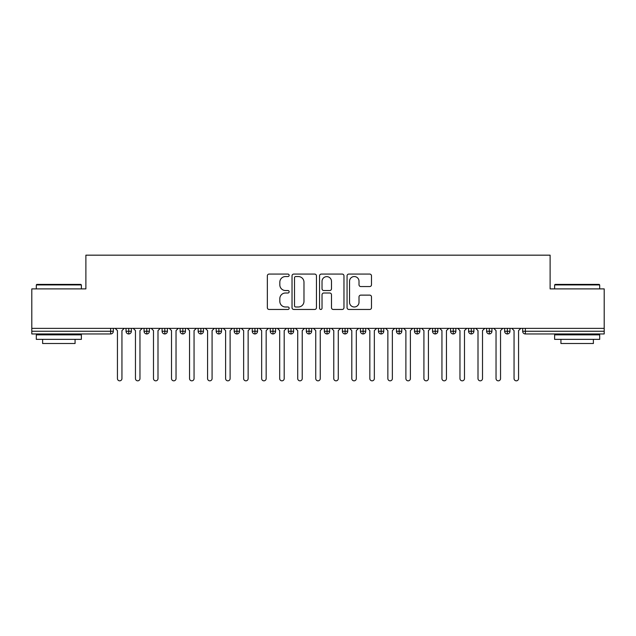 <?xml version="1.0" encoding="UTF-8"?>
<svg xmlns="http://www.w3.org/2000/svg" width="636" height="636" viewBox="0 0 636 636"><rect width="100%" height="100%" fill="white"/><g stroke="black" fill="none" stroke-linecap="round" stroke-linejoin="round"><path stroke-width="0.95" d="M289.157 275.309A1.24 1.24 0 0 0 287.917 274.076L269.115 274.076A1.773 1.773 0 0 0 267.343 275.841L267.343 307.697A1.773 1.773 0 0 0 269.115 309.462L287.917 309.462A1.24 1.24 0 0 0 289.157 308.229A1.24 1.24 0 0 0 287.917 306.989L285.485 306.989A5.66 5.66 0 0 1 279.824 301.321L279.824 298.674A5.66 5.66 0 0 1 285.485 293.005L287.917 293.005A1.24 1.24 0 0 0 289.157 291.765A1.24 1.24 0 0 0 287.917 290.533L285.485 290.533A5.66 5.66 0 0 1 279.824 284.864L279.824 282.209A5.66 5.66 0 0 1 285.485 276.549L287.917 276.549A1.24 1.24 0 0 0 289.157 275.309M369.715 286.55A1.773 1.773 0 0 0 371.488 284.777L371.488 275.841A1.773 1.773 0 0 0 369.715 274.076L348.838 274.076A1.773 1.773 0 0 0 347.065 275.841L347.065 307.697A1.773 1.773 0 0 0 348.838 309.462L369.715 309.462A1.773 1.773 0 0 0 371.488 307.697L371.488 296.901A1.773 1.773 0 0 0 369.715 295.128L360.779 295.128A1.773 1.773 0 0 0 359.014 296.901L359.014 302.251A4.73 4.73 0 0 1 354.276 306.989A4.73 4.73 0 0 1 349.546 302.251L349.546 281.287A4.73 4.73 0 0 1 354.276 276.549A4.73 4.73 0 0 1 359.014 281.287L359.014 284.777A1.773 1.773 0 0 0 360.779 286.55L369.715 286.55M31.8 328.367L604.2 328.367L604.2 288.887L550.116 288.887L550.116 255.171L85.884 255.171L85.884 288.887L31.8 288.887L31.8 331.253L110.632 331.253L110.632 328.367M316.45 275.841A1.773 1.773 0 0 0 314.685 274.076L293.8 274.076A1.773 1.773 0 0 0 292.027 275.841L292.027 307.697A1.773 1.773 0 0 0 293.8 309.462L314.685 309.462A1.773 1.773 0 0 0 316.45 307.697L316.45 275.841M321.315 274.076L342.2 274.076A1.773 1.773 0 0 1 343.973 275.841L343.973 307.697A1.773 1.773 0 0 1 342.2 309.462L333.264 309.462A1.773 1.773 0 0 1 331.491 307.697L331.491 294.778A1.773 1.773 0 0 0 329.726 293.005L323.796 293.005A1.773 1.773 0 0 0 322.023 294.778L322.023 308.229A1.24 1.24 0 0 1 320.79 309.462A1.24 1.24 0 0 1 319.55 308.229L319.55 275.841A1.773 1.773 0 0 1 321.315 274.076M113.335 328.367L113.335 331.253A2.703 2.703 0 0 1 110.632 333.956L31.8 333.956L31.8 331.253M604.2 328.367L604.2 333.956L525.368 333.956A2.703 2.703 0 0 1 522.665 331.253L522.665 328.367L522.665 331.253A2.703 2.703 0 0 0 525.368 333.956L525.368 331.253L604.2 331.253M128.75 328.367L128.75 331.253L126.039 331.253L126.039 328.367L126.039 331.253A2.703 2.703 0 0 0 128.75 333.956A2.703 2.703 0 0 0 131.358 331.253L131.358 328.367L131.358 331.253A2.703 2.703 0 0 1 128.75 333.956A2.703 2.703 0 0 1 126.039 331.253A2.703 2.703 0 0 0 128.75 333.956L128.75 331.253L131.358 331.253M110.632 333.956A2.703 2.703 0 0 0 113.335 331.253A2.703 2.703 0 0 1 110.632 333.956L110.632 331.253L113.335 331.253M146.773 328.367L146.773 331.253L144.07 331.253L144.07 328.367L144.07 331.253A2.703 2.703 0 0 0 146.773 333.956A2.703 2.703 0 0 0 149.388 331.253L149.388 328.367L149.388 331.253A2.703 2.703 0 0 1 146.773 333.956A2.703 2.703 0 0 1 144.07 331.253A2.703 2.703 0 0 0 146.773 333.956L146.773 331.253L149.388 331.253M164.804 328.367L164.804 331.253L162.101 331.253L162.101 328.367L162.101 331.253A2.703 2.703 0 0 0 164.804 333.956A2.703 2.703 0 0 0 167.419 331.253L167.419 328.367L167.419 331.253A2.703 2.703 0 0 1 164.804 333.956A2.703 2.703 0 0 1 162.101 331.253A2.703 2.703 0 0 0 164.804 333.956L164.804 331.253L167.419 331.253M182.834 328.367L182.834 333.956A2.703 2.703 0 0 1 180.131 331.253L180.131 328.367L180.131 331.253A2.703 2.703 0 0 0 182.834 333.956A2.703 2.703 0 0 0 185.45 331.253L185.45 328.367M200.865 328.367L200.865 333.956A2.703 2.703 0 0 1 198.154 331.253A2.703 2.703 0 0 0 200.865 333.956A2.703 2.703 0 0 1 198.154 331.253L198.154 328.367M203.472 328.367L203.472 331.253A2.703 2.703 0 0 1 200.865 333.956A2.703 2.703 0 0 0 203.472 331.253L198.154 331.253M218.887 328.367L218.887 331.253L216.184 331.253L216.184 328.367L216.184 331.253A2.703 2.703 0 0 0 218.887 333.956A2.703 2.703 0 0 0 221.503 331.253L221.503 328.367L221.503 331.253A2.703 2.703 0 0 1 218.887 333.956A2.703 2.703 0 0 1 216.184 331.253A2.703 2.703 0 0 0 218.887 333.956L218.887 331.253L221.503 331.253M236.918 333.956A2.703 2.703 0 0 1 234.215 331.253L234.215 328.367L234.215 331.253A2.703 2.703 0 0 0 236.918 333.956A2.703 2.703 0 0 0 239.534 331.253L239.534 328.367L239.534 331.253A2.703 2.703 0 0 1 236.918 333.956L236.918 331.253L239.534 331.253M254.949 328.367L254.949 331.253L252.246 331.253L252.246 328.367L252.246 331.253A2.703 2.703 0 0 0 254.949 333.956A2.703 2.703 0 0 0 257.556 331.253L257.556 328.367L257.556 331.253A2.703 2.703 0 0 1 254.949 333.956A2.703 2.703 0 0 1 252.246 331.253A2.703 2.703 0 0 0 254.949 333.956L254.949 331.253L257.556 331.253M272.971 328.367L272.971 333.956A2.703 2.703 0 0 1 270.268 331.253L270.268 328.367L270.268 331.253A2.703 2.703 0 0 0 272.971 333.956A2.703 2.703 0 0 0 275.587 331.253L275.587 328.367M291.002 328.367L291.002 333.956A2.703 2.703 0 0 1 288.299 331.253L288.299 328.367L288.299 331.253A2.703 2.703 0 0 0 291.002 333.956A2.703 2.703 0 0 0 293.617 331.253L293.617 328.367M309.032 328.367L309.032 333.956A2.703 2.703 0 0 1 306.329 331.253L306.329 328.367L306.329 331.253A2.703 2.703 0 0 0 309.032 333.956A2.703 2.703 0 0 0 311.648 331.253L311.648 328.367M327.063 328.367L327.063 331.253L324.352 331.253L324.352 328.367L324.352 331.253A2.703 2.703 0 0 0 327.063 333.956A2.703 2.703 0 0 0 329.671 331.253L329.671 328.367L329.671 331.253A2.703 2.703 0 0 1 327.063 333.956A2.703 2.703 0 0 1 324.352 331.253A2.703 2.703 0 0 0 327.063 333.956L327.063 331.253L329.671 331.253M345.086 328.367L345.086 331.253L342.383 331.253L342.383 328.367L342.383 331.253A2.703 2.703 0 0 0 345.086 333.956A2.703 2.703 0 0 0 347.701 331.253L347.701 328.367L347.701 331.253A2.703 2.703 0 0 1 345.086 333.956A2.703 2.703 0 0 1 342.383 331.253A2.703 2.703 0 0 0 345.086 333.956L345.086 331.253L347.701 331.253M363.116 328.367L363.116 331.253L360.413 331.253L360.413 328.367L360.413 331.253A2.703 2.703 0 0 0 363.116 333.956A2.703 2.703 0 0 0 365.732 331.253L365.732 328.367L365.732 331.253A2.703 2.703 0 0 1 363.116 333.956A2.703 2.703 0 0 1 360.413 331.253A2.703 2.703 0 0 0 363.116 333.956L363.116 331.253L365.732 331.253M381.147 328.367L381.147 333.956A2.703 2.703 0 0 1 378.444 331.253L378.444 328.367L378.444 331.253A2.703 2.703 0 0 0 381.147 333.956A2.703 2.703 0 0 0 383.754 331.253L383.754 328.367M399.17 328.367L399.17 333.956A2.703 2.703 0 0 1 396.466 331.253L396.466 328.367L396.466 331.253A2.703 2.703 0 0 0 399.17 333.956A2.703 2.703 0 0 0 401.785 331.253L401.785 328.367M417.2 328.367L417.2 331.253L414.497 331.253L414.497 328.367L414.497 331.253A2.703 2.703 0 0 0 417.2 333.956A2.703 2.703 0 0 0 419.816 331.253L419.816 328.367L419.816 331.253A2.703 2.703 0 0 1 417.2 333.956A2.703 2.703 0 0 1 414.497 331.253A2.703 2.703 0 0 0 417.2 333.956L417.2 331.253L419.816 331.253M435.231 328.367L435.231 333.956A2.703 2.703 0 0 1 432.528 331.253L432.528 328.367L432.528 331.253A2.703 2.703 0 0 0 435.231 333.956A2.703 2.703 0 0 0 437.846 331.253L437.846 328.367M453.261 328.367L453.261 333.956A2.703 2.703 0 0 1 450.55 331.253L450.55 328.367L450.55 331.253A2.703 2.703 0 0 0 453.261 333.956A2.703 2.703 0 0 0 455.869 331.253L455.869 328.367M471.284 328.367L471.284 333.956A2.703 2.703 0 0 1 468.581 331.253L468.581 328.367L468.581 331.253A2.703 2.703 0 0 0 471.284 333.956A2.703 2.703 0 0 0 473.9 331.253L473.9 328.367M489.315 328.367L489.315 333.956A2.703 2.703 0 0 1 486.612 331.253L486.612 328.367M491.93 328.367L491.93 331.253A2.703 2.703 0 0 1 489.315 333.956A2.703 2.703 0 0 0 491.93 331.253L486.612 331.253A2.703 2.703 0 0 0 489.315 333.956M507.345 328.367L507.345 333.956A2.703 2.703 0 0 1 504.642 331.253L504.642 328.367L504.642 331.253A2.703 2.703 0 0 0 507.345 333.956A2.703 2.703 0 0 0 509.961 331.253L509.961 328.367M236.918 328.367L236.918 331.253L234.215 331.253M295.748 276.549A1.24 1.24 0 0 0 294.508 277.789L294.508 305.749A1.24 1.24 0 0 0 295.748 306.989L298.316 306.989A5.66 5.66 0 0 0 303.976 301.321L303.976 282.209A5.66 5.66 0 0 0 298.316 276.549L295.748 276.549M331.491 281.374A4.73 4.73 0 0 0 326.761 276.636A4.73 4.73 0 0 0 322.023 281.374L322.023 288.76A1.773 1.773 0 0 0 323.796 290.533L329.726 290.533A1.773 1.773 0 0 0 331.491 288.76L331.491 281.374M117.437 378.579L117.437 330.617L117.437 378.579A2.25 2.25 0 0 0 119.687 380.829A2.25 2.25 0 0 0 121.945 378.579L121.945 330.617L121.945 378.579M124.195 328.367L121.945 330.617M117.437 330.617L115.18 328.367M135.46 378.579L135.46 330.617L135.46 378.579A2.25 2.25 0 0 0 137.718 380.829A2.25 2.25 0 0 0 139.968 378.579L139.968 330.617L139.968 378.579M153.491 378.579L153.491 330.617L153.491 378.579A2.25 2.25 0 0 0 155.748 380.829A2.25 2.25 0 0 0 157.998 378.579L157.998 330.617L157.998 378.579M171.521 378.579L171.521 330.617L171.521 378.579A2.25 2.25 0 0 0 173.771 380.829A2.25 2.25 0 0 0 176.029 378.579L176.029 330.617L176.029 378.579M189.552 378.579L189.552 330.617L189.552 378.579A2.25 2.25 0 0 0 191.802 380.829A2.25 2.25 0 0 0 194.052 378.579L194.052 330.617L194.052 378.579M142.226 328.367L139.968 330.617M135.46 330.617L133.21 328.367M160.248 328.367L157.998 330.617M153.491 330.617L151.241 328.367M178.279 328.367L176.029 330.617M171.521 330.617L169.263 328.367M196.309 328.367L194.052 330.617M189.552 330.617L187.294 328.367M36.848 284.379L80.836 284.379L81.376 284.92L36.308 284.92L36.848 284.379M58.846 339.362L36.308 339.362L36.308 334.854L81.376 334.854L81.376 339.362L58.846 339.362M75.072 339.362L75.072 343.512L42.62 343.512L42.62 339.362M555.164 284.379L599.152 284.379L599.692 284.92L554.624 284.92L555.164 284.379M577.154 339.362L554.624 339.362L554.624 334.854L599.692 334.854L599.692 339.362L577.154 339.362M593.38 339.362L593.38 343.512L560.928 343.512L560.928 339.362M207.575 378.579L207.575 330.617L207.575 378.579A2.25 2.25 0 0 0 209.832 380.829A2.25 2.25 0 0 0 212.082 378.579L212.082 330.617L212.082 378.579M214.34 328.367L212.082 330.617M207.575 330.617L205.325 328.367M225.605 378.579L225.605 330.617L225.605 378.579A2.25 2.25 0 0 0 227.855 380.829A2.25 2.25 0 0 0 230.113 378.579L230.113 330.617L230.113 378.579M232.363 328.367L230.113 330.617M225.605 330.617L223.347 328.367M243.636 378.579L243.636 330.617L243.636 378.579A2.25 2.25 0 0 0 245.886 380.829A2.25 2.25 0 0 0 248.143 378.579L248.143 330.617L248.143 378.579M250.393 328.367L248.143 330.617M243.636 330.617L241.378 328.367M261.658 378.579L261.658 330.617L261.658 378.579A2.25 2.25 0 0 0 263.916 380.829A2.25 2.25 0 0 0 266.166 378.579L266.166 330.617L266.166 378.579M268.424 328.367L266.166 330.617M261.658 330.617L259.409 328.367M279.689 378.579L279.689 330.617L279.689 378.579A2.25 2.25 0 0 0 281.947 380.829A2.25 2.25 0 0 0 284.197 378.579L284.197 330.617L284.197 378.579M286.446 328.367L284.197 330.617M279.689 330.617L277.439 328.367M297.72 378.579L297.72 330.617L297.72 378.579A2.25 2.25 0 0 0 299.969 380.829A2.25 2.25 0 0 0 302.227 378.579L302.227 330.617L302.227 378.579M304.477 328.367L302.227 330.617M297.72 330.617L295.462 328.367M315.75 378.579L315.75 330.617L315.75 378.579A2.25 2.25 0 0 0 318 380.829A2.25 2.25 0 0 0 320.25 378.579L320.25 330.617L320.25 378.579M322.508 328.367L320.25 330.617M315.75 330.617L313.492 328.367M333.773 378.579L333.773 330.617L333.773 378.579A2.25 2.25 0 0 0 336.031 380.829A2.25 2.25 0 0 0 338.28 378.579L338.28 330.617L338.28 378.579M340.538 328.367L338.28 330.617M333.773 330.617L331.523 328.367M351.803 378.579L351.803 330.617L351.803 378.579A2.25 2.25 0 0 0 354.053 380.829A2.25 2.25 0 0 0 356.311 378.579L356.311 330.617L356.311 378.579M358.561 328.367L356.311 330.617M351.803 330.617L349.554 328.367M369.834 378.579L369.834 330.617L369.834 378.579A2.25 2.25 0 0 0 372.084 380.829A2.25 2.25 0 0 0 374.342 378.579L374.342 330.617L374.342 378.579M376.591 328.367L374.342 330.617M369.834 330.617L367.576 328.367M387.857 378.579L387.857 330.617L387.857 378.579A2.25 2.25 0 0 0 390.114 380.829A2.25 2.25 0 0 0 392.364 378.579L392.364 330.617L392.364 378.579M394.622 328.367L392.364 330.617M387.857 330.617L385.607 328.367M405.887 378.579L405.887 330.617L405.887 378.579A2.25 2.25 0 0 0 408.145 380.829A2.25 2.25 0 0 0 410.395 378.579L410.395 330.617L410.395 378.579M412.653 328.367L410.395 330.617M405.887 330.617L403.637 328.367M423.918 378.579L423.918 330.617L423.918 378.579A2.25 2.25 0 0 0 426.168 380.829A2.25 2.25 0 0 0 428.425 378.579L428.425 330.617L428.425 378.579M430.675 328.367L428.425 330.617M423.918 330.617L421.66 328.367M441.948 378.579L441.948 330.617L441.948 378.579A2.25 2.25 0 0 0 444.198 380.829A2.25 2.25 0 0 0 446.448 378.579L446.448 330.617L446.448 378.579M448.706 328.367L446.448 330.617M441.948 330.617L439.691 328.367M459.971 378.579L459.971 330.617L459.971 378.579A2.25 2.25 0 0 0 462.229 380.829A2.25 2.25 0 0 0 464.479 378.579L464.479 330.617L464.479 378.579M466.737 328.367L464.479 330.617M459.971 330.617L457.721 328.367M478.002 378.579L478.002 330.617L478.002 378.579A2.25 2.25 0 0 0 480.252 380.829A2.25 2.25 0 0 0 482.509 378.579L482.509 330.617L482.509 378.579M484.759 328.367L482.509 330.617M478.002 330.617L475.752 328.367M496.032 378.579L496.032 330.617L496.032 378.579A2.25 2.25 0 0 0 498.282 380.829A2.25 2.25 0 0 0 500.54 378.579L500.54 330.617L500.54 378.579M502.79 328.367L500.54 330.617M496.032 330.617L493.775 328.367M514.055 378.579L514.055 330.617L514.055 378.579A2.25 2.25 0 0 0 516.313 380.829A2.25 2.25 0 0 0 518.563 378.579L518.563 330.617L518.563 378.579M520.82 328.367L518.563 330.617M514.055 330.617L511.805 328.367M525.368 328.367L525.368 331.253L522.665 331.253M180.131 331.253A2.703 2.703 0 0 0 182.834 333.956A2.703 2.703 0 0 0 185.45 331.253L180.131 331.253M270.268 331.253A2.703 2.703 0 0 0 272.971 333.956A2.703 2.703 0 0 0 275.587 331.253L270.268 331.253M288.299 331.253A2.703 2.703 0 0 0 291.002 333.956A2.703 2.703 0 0 0 293.617 331.253L288.299 331.253M306.329 331.253A2.703 2.703 0 0 0 309.032 333.956A2.703 2.703 0 0 0 311.648 331.253L306.329 331.253M378.444 331.253A2.703 2.703 0 0 0 381.147 333.956A2.703 2.703 0 0 0 383.754 331.253L378.444 331.253M396.466 331.253A2.703 2.703 0 0 0 399.17 333.956A2.703 2.703 0 0 0 401.785 331.253L396.466 331.253M432.528 331.253L437.846 331.253A2.703 2.703 0 0 1 435.231 333.956M450.55 331.253A2.703 2.703 0 0 0 453.261 333.956A2.703 2.703 0 0 0 455.869 331.253L450.55 331.253M468.581 331.253A2.703 2.703 0 0 0 471.284 333.956A2.703 2.703 0 0 0 473.9 331.253L468.581 331.253M504.642 331.253L509.961 331.253A2.703 2.703 0 0 1 507.345 333.956M36.308 288.887L36.308 284.92M46.587 334.854L46.587 333.956M71.105 334.854L71.105 333.956M81.376 288.887L81.376 284.92M554.624 288.887L554.624 284.92M564.895 334.854L564.895 333.956M589.413 334.854L589.413 333.956M599.692 288.887L599.692 284.92"/></g></svg>
